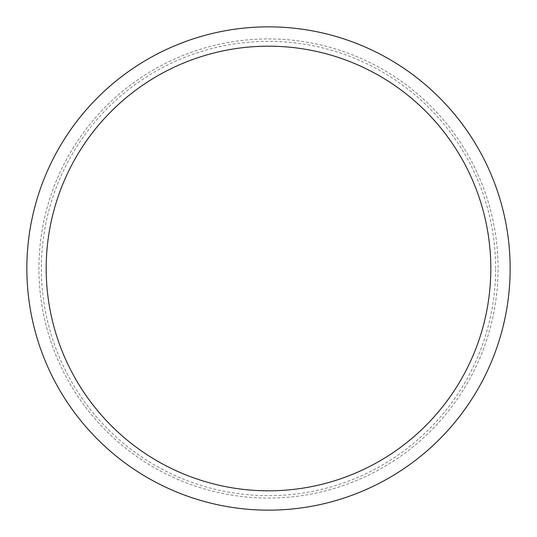 <?xml version="1.0" encoding="UTF-8"?>
<svg xmlns="http://www.w3.org/2000/svg" width="537" height="537" viewBox="0 0 537 537"><rect width="100%" height="100%" fill="white"/><g stroke="black" fill="none" stroke-linecap="round" stroke-linejoin="round"><path stroke-width="0.4" stroke-dasharray="2.69 2.01" d="M510.15 268.5A241.65 241.65 0 0 0 268.5 26.85A241.65 241.65 0 0 0 26.85 268.5A241.65 241.65 0 0 0 268.5 510.15A241.65 241.65 0 0 0 510.15 268.5A241.65 241.65 0 0 0 268.5 26.85A241.65 241.65 0 0 0 26.85 268.5A241.65 241.65 0 0 0 268.5 510.15A241.65 241.65 0 0 0 510.15 268.5A241.65 241.65 0 0 0 268.5 26.85A241.65 241.65 0 0 0 26.85 268.5A241.65 241.65 0 0 0 268.5 510.15A241.65 241.65 0 0 0 510.15 268.5M268.5 38.932A229.567 229.567 0 0 1 498.067 268.5A229.567 229.567 0 0 1 268.5 498.067A229.567 229.567 0 0 1 38.932 268.5A229.567 229.567 0 0 1 268.5 38.932A229.567 229.567 0 0 1 498.067 268.5A229.567 229.567 0 0 1 268.5 498.067A229.567 229.567 0 0 1 38.932 268.5A229.567 229.567 0 0 1 268.5 38.932M268.5 510.15A241.65 241.65 0 0 1 26.85 268.5A241.65 241.65 0 0 1 268.5 26.85A241.65 241.65 0 0 1 510.15 268.5A241.65 241.65 0 0 1 268.5 510.15A241.65 241.65 0 0 1 26.85 268.5A241.65 241.65 0 0 1 268.5 26.85A241.65 241.65 0 0 1 510.15 268.5A241.65 241.65 0 0 1 268.5 510.15M495.651 268.5A227.151 227.151 0 0 0 268.5 41.349A227.151 227.151 0 0 0 41.349 268.5A227.151 227.151 0 0 0 268.5 495.651A227.151 227.151 0 0 0 495.651 268.5"/><path stroke-width="0.81" d="M510.15 268.5A241.65 241.65 0 0 0 268.5 26.85A241.65 241.65 0 0 0 26.85 268.5A241.65 241.65 0 0 0 268.5 510.15A241.65 241.65 0 0 0 510.15 268.5M490.818 268.5A222.318 222.318 0 0 0 268.5 46.182A222.318 222.318 0 0 0 46.182 268.5A222.318 222.318 0 0 0 268.5 490.818A222.318 222.318 0 0 0 490.818 268.5"/></g></svg>
